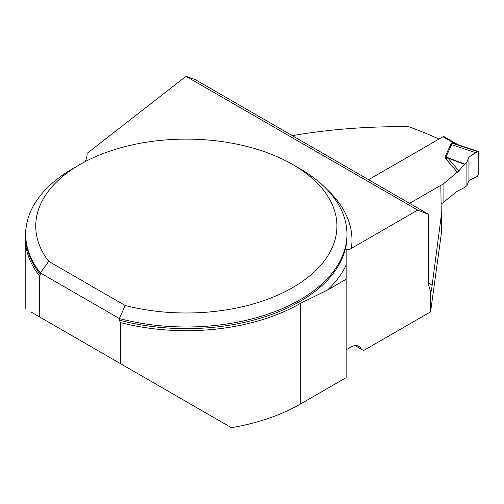 <?xml version="1.0" encoding="UTF-8"?>
<svg xmlns="http://www.w3.org/2000/svg" width="504" height="504" viewBox="0 0 504 504"><rect width="100%" height="100%" fill="white"/><g stroke="black" fill="none" stroke-linecap="round" stroke-linejoin="round"><path stroke-width="0.76" d="M346.128 248.913L346.128 265.167A165.646 95.634 180 0 1 327.436 290.077L300.264 303.452A161.129 93.026 0 0 1 120.38 322.554L120.38 363.592L231.361 427.669A161.129 93.026 0 0 0 300.264 404.132L346.128 377.647L346.128 248.913C347.521 249.858 349.253 249.688 351.332 248.415L417.696 210.099L428.753 214.427L428.753 285.478L430.574 291.797L430.574 311.869L363.604 350.532L361.318 349.209A16.065 9.274 120 0 0 358.816 346.298A16.065 9.274 120 0 0 350.784 347.092L346.128 349.782M31.62 312.348L39.312 316.789L39.312 275.751A161.129 93.026 0 0 1 25.2 237.674A161.129 93.026 0 0 1 26.057 228.104M120.38 363.592L39.312 316.789M430.574 311.869L441.529 232.249L440.83 185.327L409.588 203.364M327.436 290.077L346.128 279.285M428.753 214.427L195.413 79.714L186.001 76.331L87.091 153.348A50.198 28.98 180 0 1 87.097 153.714A50.198 28.98 180 0 1 85.182 161.639M87.091 153.348L87.091 154.079M120.38 322.554L119.372 320.185L119.372 318.541A160.625 92.736 180 0 0 346.96 234.247A160.625 92.736 180 0 0 299.911 168.67L292.811 164.575A150.589 86.94 0 0 0 79.846 164.575A150.589 86.94 0 0 0 48.718 261.356L125.175 305.5A150.589 86.94 0 0 0 310.464 275.272A150.589 86.94 0 0 0 292.811 164.575M40.32 274.541A160.625 92.736 0 0 1 25.704 235.885L25.704 234.247A160.625 92.736 180 0 0 40.32 272.903L40.32 274.541L39.312 275.751M25.704 234.247A160.625 92.736 180 0 1 72.746 168.67L79.846 164.575M125.175 305.5L119.372 318.541L40.32 272.903L48.718 261.356M428.753 282.605A478.617 276.331 60 0 1 432.111 285.478L441.529 213.658M432.111 285.478C431.525 290.342 431.014 292.446 430.574 291.797L430.693 292.03M438.978 139.066A478.617 276.331 -120 0 0 408.656 126.725C368.474 126.246 329.692 129.219 292.307 135.652M417.696 210.099L186.001 76.331M355.043 345.593L361.318 349.209M368.6 179.701L443.01 136.742A2.01 1.159 120 0 1 444.011 136.641L457.922 144.667L453.524 142.808L453.562 143.514L452.787 143.401L451.634 144.654L445.977 156.977L464.612 164.102L466.906 162.074L468.928 157.053L475.644 152.699L451.634 144.654A8.033 6.338 -155.3 0 1 450.696 144.56L452.151 143.073A8.033 4.637 -120 0 0 452.787 143.401L477.382 151.641L478.258 151.483L478.8 152.46L478.8 173.823L477.382 176.28L468.928 180.627L466.906 185.699L464.386 187.595L457.418 191.142L441.296 203.994M457.418 172.286L445.87 158.817L445.038 156.883L447.829 158.01L458.848 170.862L443.06 184.124L440.836 185.409M466.906 185.699L466.906 162.074M458.848 170.862L464.612 164.102M443.06 184.124L443.06 202.98M464.386 164.336L447.829 158.01L445.87 158.817M475.644 152.699L477.382 151.641M457.027 144.383L453.562 143.514M468.928 180.627L468.928 157.053L477.382 151.641L478.8 152.46L478.8 173.823L477.382 176.28L468.928 180.627L468.928 157.053M300.264 303.452L300.264 404.132M119.372 320.185A160.625 92.736 0 0 0 346.96 235.885L346.96 234.247M327.065 189.548A165.646 95.634 180 0 1 351.332 248.415M445.038 156.883L450.696 144.56M452.151 143.073L453.524 142.808L443.01 136.742M25.2 308.643L25.2 237.674M478.258 151.483L457.166 144.415"/></g></svg>
